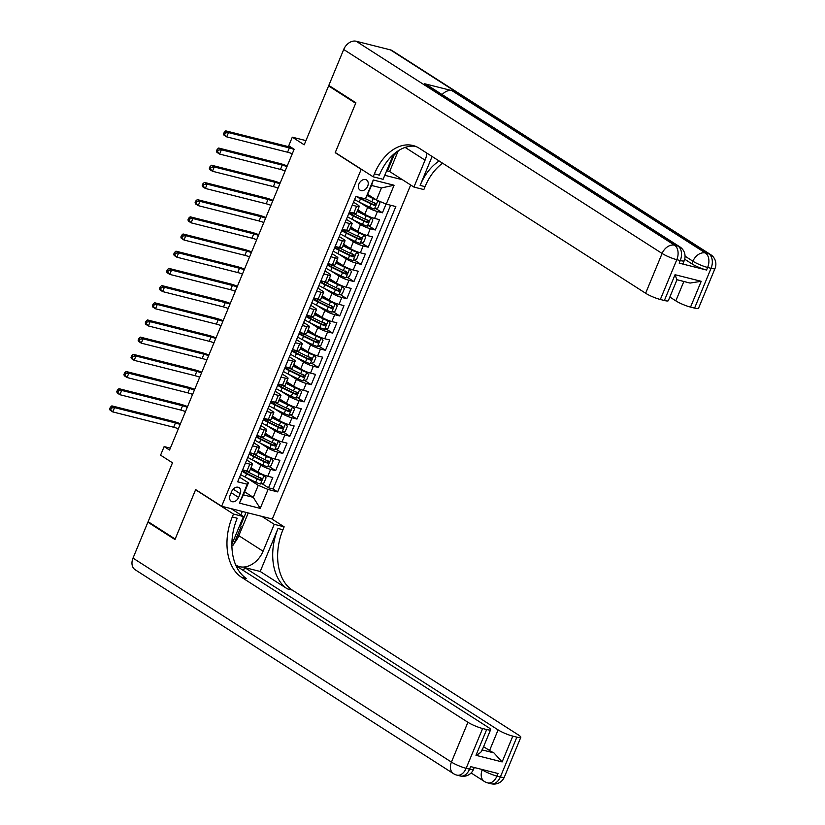 <?xml version="1.0" encoding="UTF-8"?>
<svg xmlns="http://www.w3.org/2000/svg" width="825" height="825" viewBox="0 0 825 825"><rect width="100%" height="100%" fill="white"/><g stroke="black" fill="none" stroke-linecap="round" stroke-linejoin="round"><path stroke-width="1.24" d="M358.927 183.965A6.033 4.414 122.6 0 0 360.051 190.142A6.033 4.414 122.6 0 0 367.692 186.172A6.033 4.414 122.6 0 0 366.558 179.984A6.033 4.414 122.6 0 0 358.927 183.965M305.951 140.611L292.298 137.177L304.208 144.808L328.597 85.934L355.668 103.28L335.208 152.697L361.195 169.352L221.647 506.251L272.312 519.018L410.675 184.986M328.597 85.934L330.278 86.357M221.647 506.251L195.649 489.607L175.178 539.024L148.108 521.678L172.487 462.804L160.576 455.173L164.134 446.583L169.548 450.048L294.154 149.243L288.74 145.767L292.298 137.177M251.047 467.651L257.978 472.096A7.538 1.227 22.5 0 0 267.785 476.252L272.786 477.51L268.517 487.823L261.896 483.584M252.883 460.123L260.824 465.218A7.538 1.227 22.5 0 0 270.631 469.373L275.632 470.632L269.012 466.393M275.632 470.632L279.902 460.319L274.911 459.061A7.538 1.227 22.5 0 1 265.093 454.905L258.163 450.46M265.279 433.269L272.219 437.714A7.538 1.227 22.5 0 0 282.026 441.87L287.028 443.128L282.758 453.441L276.138 449.202M272.405 416.089L279.335 420.523A7.538 1.227 22.5 0 0 289.152 424.679L294.143 425.937L289.874 436.25L283.253 432.011M279.52 398.898L286.461 403.332A7.538 1.227 22.5 0 0 296.268 407.488L301.269 408.746L296.99 419.069L290.369 414.82M286.646 381.707L293.576 386.152A7.538 1.227 22.5 0 0 303.383 390.308L308.385 391.566L304.116 401.878L297.495 397.64M293.762 364.516L300.702 368.961A7.538 1.227 22.5 0 0 310.509 373.117L315.501 374.375L311.231 384.687L304.611 380.449M300.888 347.325L307.818 351.77A7.538 1.227 22.5 0 0 317.625 355.926L322.627 357.184L318.357 367.496L311.737 363.258M308.003 330.134L314.933 334.579A7.538 1.227 22.5 0 0 324.751 338.735L329.742 339.993L325.473 350.305L318.852 346.067M315.119 312.953L322.059 317.388A7.538 1.227 22.5 0 0 331.867 321.544L336.868 322.802L332.588 333.114L325.978 328.876M322.245 295.762L329.175 300.197A7.538 1.227 22.5 0 0 338.982 304.353L343.984 305.621L339.714 315.934L333.094 311.685M329.361 278.572L336.301 283.016A7.538 1.227 22.5 0 0 346.108 287.172L351.11 288.43L346.83 298.743L340.209 294.504M336.487 261.381L343.417 265.825A7.538 1.227 22.5 0 0 353.224 269.981L358.225 271.239L353.956 281.552L347.335 277.313M343.602 244.19L350.543 248.634A7.538 1.227 22.5 0 0 360.35 252.79L365.341 254.048L361.072 264.361L354.451 260.123M350.728 226.999L357.658 231.443A7.538 1.227 22.5 0 0 367.465 235.599L372.467 236.858L368.198 247.17L361.577 242.932M357.844 209.818L364.774 214.252A7.538 1.227 22.5 0 0 374.591 218.408L379.582 219.667L375.313 229.989L368.692 225.741M352.244 205.188L356.617 206.291A7.538 1.227 -157.5 0 0 359.257 206.405A7.538 1.227 -157.5 0 0 357.761 204.899L353.502 202.166M345.128 222.379L349.501 223.482A7.538 1.227 -157.5 0 0 352.141 223.596A7.538 1.227 -157.5 0 0 350.646 222.09L346.376 219.357M338.002 239.57L342.385 240.673A7.538 1.227 -157.5 0 0 345.015 240.776A7.538 1.227 -157.5 0 0 343.53 239.271L339.261 236.538M330.887 256.761L335.259 257.854A7.538 1.227 -157.5 0 0 337.899 257.967A7.538 1.227 -157.5 0 0 336.404 256.462L332.145 253.729M323.771 273.941L328.144 275.045A7.538 1.227 -157.5 0 0 330.773 275.158A7.538 1.227 -157.5 0 0 329.288 273.653L325.019 270.92M316.645 291.132L321.018 292.236A7.538 1.227 -157.5 0 0 323.658 292.349A7.538 1.227 -157.5 0 0 322.162 290.843L317.903 288.111M309.53 308.323L313.902 309.427A7.538 1.227 -157.5 0 0 316.532 309.54A7.538 1.227 -157.5 0 0 315.047 308.034L310.778 305.302M302.404 325.514L306.776 326.618A7.538 1.227 -157.5 0 0 309.416 326.731A7.538 1.227 -157.5 0 0 307.931 325.225L303.662 322.493M295.288 342.705L299.661 343.808A7.538 1.227 -157.5 0 0 302.301 343.912A7.538 1.227 -157.5 0 0 300.805 342.406L296.536 339.673M288.173 359.896L292.545 360.989A7.538 1.227 -157.5 0 0 295.175 361.103A7.538 1.227 -157.5 0 0 293.69 359.597L289.42 356.864M281.047 377.077L285.419 378.18A7.538 1.227 -157.5 0 0 288.059 378.293A7.538 1.227 -157.5 0 0 286.564 376.788L282.305 374.055M273.931 394.267L278.303 395.371A7.538 1.227 -157.5 0 0 280.933 395.484A7.538 1.227 -157.5 0 0 279.448 393.979L275.179 391.246M266.805 411.458L271.177 412.562A7.538 1.227 -157.5 0 0 273.817 412.675A7.538 1.227 -157.5 0 0 272.322 411.17L268.063 408.437M259.689 428.649L264.062 429.753A7.538 1.227 -157.5 0 0 266.702 429.856A7.538 1.227 -157.5 0 0 265.207 428.35L260.937 425.618M252.563 445.84L256.946 446.944A7.538 1.227 -157.5 0 0 259.576 447.047A7.538 1.227 -157.5 0 0 258.091 445.541L253.822 442.808M238.611 497.434L240.178 493.649A5.847 4.269 122.6 0 0 239.085 487.657A5.847 4.269 122.6 0 0 231.681 491.504L230.113 495.289A5.847 4.269 122.6 0 0 231.206 501.28A5.847 4.269 122.6 0 0 238.611 497.434L231.196 492.68M361.195 169.352L361.752 169.486M384.77 175.292L402.497 179.757M367.837 194.473L376.448 199.98L381.428 187.945L371.57 185.46L365.444 198.887L355.853 196.474L237.662 481.821L247.252 484.234L248.397 482.831L239.58 477.19M365.444 198.887L373.271 179.984L394.092 185.233L386.255 204.136L395.845 206.549L277.654 491.896L268.063 489.472L260.236 508.386L239.415 503.137L247.252 484.234M359.679 202.29L367.63 207.384L364.774 214.252M352.564 219.481L360.504 224.565L357.658 231.443M345.438 236.672L353.389 241.756L350.543 248.634M338.322 253.863L346.263 258.947L343.417 265.825M331.196 271.043L339.147 276.138L336.301 283.016M324.081 288.234L332.021 293.329L329.175 300.197M316.955 305.425L324.906 310.52L322.059 317.388M309.839 322.616L317.79 327.7L314.933 334.579M302.723 339.807L310.664 344.891L307.818 351.77M295.597 356.988L303.548 362.082L300.702 368.961M288.482 374.179L296.423 379.273L293.576 386.152M281.356 391.37L289.307 396.464L286.461 403.332M274.24 408.561L282.181 413.655L279.335 420.523M267.114 425.752L275.065 430.836L272.219 437.714M259.999 442.942L267.95 448.027L265.093 454.905M245.448 463.021L249.82 464.124A7.538 1.227 22.5 0 0 252.46 464.238A7.538 1.227 22.5 0 0 250.965 462.732L246.706 459.999M268.517 487.823L273.096 488.978L390.627 205.239M367.63 207.384A7.538 1.227 -157.5 0 0 377.438 211.54L382.429 212.798L386.059 204.053M375.313 229.989L370.312 228.721A7.538 1.227 -157.5 0 1 360.504 224.565M368.198 247.17L363.196 245.912A7.538 1.227 -157.5 0 1 353.389 241.756M361.072 264.361L356.07 263.103A7.538 1.227 -157.5 0 1 346.263 258.947M353.956 281.552L348.954 280.294A7.538 1.227 -157.5 0 1 339.147 276.138M346.83 298.743L341.839 297.485A7.538 1.227 -157.5 0 1 332.021 293.329M339.714 315.934L334.713 314.676A7.538 1.227 -157.5 0 1 324.906 310.52M332.588 333.114L327.597 331.856A7.538 1.227 -157.5 0 1 317.79 327.7M325.473 350.305L320.471 349.047A7.538 1.227 -157.5 0 1 310.664 344.891M318.357 367.496L313.356 366.238A7.538 1.227 -157.5 0 1 303.548 362.082M311.231 384.687L306.24 383.429A7.538 1.227 -157.5 0 1 296.423 379.273M304.116 401.878L299.114 400.62A7.538 1.227 -157.5 0 1 289.307 396.464M296.99 419.069L291.998 417.801A7.538 1.227 -157.5 0 1 282.181 413.655M289.874 436.25L284.873 434.992A7.538 1.227 -157.5 0 1 275.065 430.836M282.758 453.441L277.757 452.183A7.538 1.227 -157.5 0 1 267.95 448.027M242.602 469.899L246.974 471.003A7.538 1.227 22.5 0 0 249.614 471.116L252.46 464.238M249.717 452.708L254.09 453.812A7.538 1.227 22.5 0 0 256.73 453.925L259.576 447.047M256.843 435.528L261.216 436.621A7.538 1.227 22.5 0 0 263.845 436.734L266.702 429.856M263.959 418.337L268.331 419.44A7.538 1.227 22.5 0 0 270.971 419.543L273.817 412.675M271.085 401.146L275.457 402.249A7.538 1.227 22.5 0 0 278.087 402.363L280.933 395.484M278.2 383.955L282.573 385.058A7.538 1.227 22.5 0 0 285.213 385.172L288.059 378.293M285.316 366.764L289.688 367.868A7.538 1.227 22.5 0 0 292.328 367.981L295.175 361.103M292.442 349.573L296.814 350.677A7.538 1.227 22.5 0 0 299.444 350.79L302.301 343.912M299.558 332.392L303.93 333.486A7.538 1.227 22.5 0 0 306.57 333.599L309.416 326.731M306.683 315.202L311.056 316.305A7.538 1.227 22.5 0 0 313.686 316.408L316.532 309.54M313.799 298.011L318.172 299.114A7.538 1.227 22.5 0 0 320.812 299.228L323.658 292.349M320.915 280.82L325.298 281.923A7.538 1.227 22.5 0 0 327.927 282.037L330.773 275.158M328.041 263.629L332.413 264.732A7.538 1.227 22.5 0 0 335.053 264.846L337.899 257.967M335.156 246.448L339.529 247.541A7.538 1.227 22.5 0 0 342.169 247.655L345.015 240.776M342.282 229.257L346.655 230.361A7.538 1.227 22.5 0 0 349.284 230.464L352.141 223.596M349.398 212.066L353.77 213.17A7.538 1.227 22.5 0 0 356.41 213.283L359.257 206.405M248.397 482.831L243.416 494.866L253.275 497.351L258.256 485.317L268.063 489.472M244.664 491.844L253.275 497.351L260.236 508.386M245.757 477.314L258.256 485.317M170.342 448.14L164.134 446.583M273.096 488.978L277.654 491.896M382.429 212.798L375.808 208.56M386.255 204.136L376.448 199.98M243.416 494.866L239.415 503.137M373.271 179.984L371.57 185.46M394.092 185.233L381.428 187.945M335.208 152.697L335.765 152.842M240.673 474.561A14.427 2.341 -157.5 0 0 245.262 477.077L255.719 482.192A5.002 0.815 -157.5 0 0 260.473 484.007L263.928 482.976L266.062 477.819L264.031 475.406A5.002 0.815 -157.5 0 1 259.277 473.602L250.388 469.239M264.031 475.406L250.553 468.847M245.664 472.818A5.94 0.959 22.5 0 0 245.891 472.684L246.489 471.25M242.024 471.302A14.427 2.341 22.5 0 0 246.613 473.808L257.07 478.923A5.002 0.815 22.5 0 0 260.669 480.397L261.515 478.335A5.002 0.815 -157.5 0 1 257.926 476.86L247.469 471.745A14.427 2.341 -157.5 0 1 245.118 470.539M259.958 477.335C261.092 478.521 260.803 479.212 259.102 479.397L247.572 473.798A11.973 1.939 -157.5 0 1 242.272 470.683M178.365 428.783A9.426 1.526 22.5 0 0 173.662 427.247L112.788 411.912L110.086 410.169L109.653 408.952L110.736 409.654L111.447 407.932L110.364 407.241L109.653 408.952M180.139 424.483A9.426 1.526 22.5 0 0 175.436 422.947L114.572 407.612L112.788 411.912L110.736 409.654M111.447 407.932L114.572 407.612L111.86 405.879L172.734 421.214A14.138 2.289 -157.5 0 1 180.438 423.772M111.86 405.879L110.364 407.241M239.993 524.824L241.148 526.443L233.454 544.995L231.887 545.572M396.134 152.254L395.443 153.945L393.288 154.729M504.333 777.109A11.313 11.313 0 0 1 491.112 783.75A11.313 7.497 -75.9 0 0 500.373 776.944L516.862 737.148A11.313 1.836 22.5 0 0 520.812 737.313L504.333 777.109A11.313 1.836 -157.5 0 1 500.373 776.944L496.949 776.077L498.022 773.499L470.632 766.6L469.569 769.178L466.146 768.312A11.313 1.836 -157.5 0 1 451.43 762.083L467.909 722.288A11.313 1.836 22.5 0 0 482.625 728.527L466.146 768.312A11.313 7.497 104.1 0 1 456.885 775.129A11.313 11.313 0 0 1 453.544 773.685A11.313 8.271 122.6 0 1 451.43 762.083L133.011 558.123L147.892 522.194L174.972 539.54L195.577 489.772L233.485 514.058L232.279 516.976A47.138 31.237 -75.9 0 0 241.55 577.294L467.909 722.288M196.144 489.916L195.577 489.772M231.01 508.613L243.416 516.563L232.268 543.458A21.213 15.51 122.6 0 0 231.877 544.459M235.599 564.764A21.213 15.51 122.6 0 0 236.239 565.208A21.213 15.51 122.6 0 0 263.082 551.224L274.22 524.318L284.151 526.824L282.944 529.743A47.138 31.237 -75.9 0 0 292.215 590.061L518.574 735.054A11.313 1.836 22.5 0 1 520.812 737.313M243.416 516.563L233.485 514.058M243.437 570.549L244.674 567.559L498.104 729.898A11.313 1.836 22.5 0 0 512.82 736.127L502.136 761.918L475.984 755.329C479.995 753.318 481.996 751.503 481.986 749.884M260.215 571.477L278.015 528.505A47.138 31.237 -75.9 0 0 287.286 588.823L260.215 571.477L244.674 567.559M475.984 755.329L486.668 729.537L482.625 728.527M486.668 729.537A11.313 1.836 22.5 0 0 490.617 729.712A11.313 1.836 22.5 0 0 488.379 727.454L236.053 565.816M453.544 773.685L135.125 569.714A11.313 8.271 -57.4 0 1 133.011 558.123M149.572 522.617L147.892 522.194M261.824 516.378L274.22 524.318M271.755 518.884L284.151 526.824M516.862 737.148L512.82 736.127M482.233 749.946L493.907 752.885A11.313 1.836 -157.5 0 1 489.565 750.523L498.104 729.898M483.584 746.697L489.565 750.523M232.279 516.976L237.208 518.224A47.138 31.237 -75.9 0 0 246.479 578.542L241.55 577.294M493.907 752.885L502.136 761.918M248.232 512.954L238.817 535.683A21.213 15.51 -57.4 0 1 234.166 543.283M240.57 525.628L246.046 512.397M240.879 514.934L242.323 511.469M679.181 263.134L680.243 260.556A11.313 1.836 22.5 0 0 684.203 260.721L683.131 263.299A11.313 1.836 -157.5 0 1 679.181 263.134L706.561 270.033A11.313 1.836 -157.5 0 1 691.845 263.804L692.917 261.226L685.059 256.183M684.698 259.215L691.845 263.804M355.884 102.764L335.27 152.522L373.178 176.808L374.395 173.879A47.138 31.237 104.1 0 1 412.985 145.52A47.138 31.237 104.1 0 1 419.265 148.252L645.624 293.246L662.104 253.461L343.695 49.49L328.814 85.418L355.884 102.764M398.248 150.779L389.658 171.528L413.923 187.069L425.061 160.174A21.213 15.51 122.6 0 0 426.896 153.141M413.923 187.069L423.844 189.575L425.061 186.646A47.138 31.237 104.1 0 1 442.633 163.226M432.104 156.482L420.131 185.408A47.138 31.237 104.1 0 1 439.158 160.999M373.178 176.808L383.109 179.303L393.37 154.533M676.789 279.582L675.056 274.715L701.209 281.304L690.535 307.096L694.578 308.107L711.057 268.321L707.633 267.455L706.561 270.033M690.535 307.096A11.313 1.836 -157.5 0 1 675.819 300.857L683.842 281.5M669.838 297.031L675.819 300.857M442.159 94.607A11.313 8.271 -57.4 0 1 451.976 90.637L705.406 252.976L708.83 253.842A11.313 7.497 -75.9 0 1 711.057 268.321A11.313 1.836 22.5 0 0 715.007 268.486L698.528 308.272A11.313 1.836 -157.5 0 1 694.578 308.107M343.695 49.49A11.313 8.271 -57.4 0 1 356.183 41.25L390.411 49.871A11.313 8.271 -57.4 0 1 392.246 50.665L710.655 254.626A11.313 8.271 122.6 0 0 708.83 253.842L390.411 49.871M451.976 90.637L424.586 83.737A11.313 8.271 -57.4 0 1 426.412 84.521L679.852 246.861A11.313 8.271 122.6 0 0 678.016 246.077L424.586 83.737M389.658 171.528L387.472 170.981L394.36 154.337M386.75 170.517L387.472 170.981M701.209 281.304L690.061 283.068L677.005 279.727L668.333 300.671A11.313 1.836 -157.5 0 1 664.383 300.506L675.056 274.715M356.183 41.25L674.592 245.211L678.016 246.077A11.313 7.497 -75.9 0 1 680.243 260.556L676.82 259.689L660.34 299.485L664.383 300.506M660.34 299.485A11.313 1.836 -157.5 0 1 645.624 293.246M374.395 173.879L379.325 175.127A47.138 31.237 104.1 0 1 415.408 146.293M247.789 457.37A14.427 2.341 -157.5 0 0 252.378 459.886L262.835 465.001A5.002 0.815 -157.5 0 0 267.589 466.816L271.043 465.785L273.178 460.628L271.157 458.215A5.002 0.815 -157.5 0 1 266.403 456.411L257.503 452.059M271.157 458.215L257.668 451.657M252.78 455.637A5.94 0.959 22.5 0 0 253.017 455.493L253.605 454.059M249.14 454.111A14.427 2.341 22.5 0 0 253.739 456.617L264.196 461.732A5.002 0.815 22.5 0 0 267.785 463.207L268.641 461.144A5.002 0.815 -157.5 0 1 265.042 459.669L254.585 454.554A14.427 2.341 -157.5 0 1 252.244 453.348M267.083 460.144C268.207 461.33 267.929 462.021 266.228 462.206L254.688 456.617A11.973 1.939 -157.5 0 1 249.398 453.502M185.481 411.593A9.426 1.526 22.5 0 0 180.778 410.056L119.914 394.721L117.202 392.989L116.768 391.772L117.851 392.463L118.563 390.741L117.48 390.05L116.768 391.772M187.265 407.292A9.426 1.526 22.5 0 0 182.562 405.756L121.688 390.421L119.914 394.721L117.851 392.463M118.563 390.741L121.688 390.421L118.986 388.688L179.85 404.023A14.138 2.289 -157.5 0 1 187.553 406.581M118.986 388.688L117.48 390.05M254.904 440.189A14.427 2.341 -157.5 0 0 259.504 442.695L269.961 447.81A5.002 0.815 -157.5 0 0 274.715 449.625L278.159 448.594L280.304 443.438L278.272 441.035A5.002 0.815 -157.5 0 1 273.518 439.22L264.629 434.868M278.272 441.035L264.784 434.476M259.906 438.446A5.94 0.959 22.5 0 0 260.133 438.302L260.721 436.879M256.266 436.92A14.427 2.341 22.5 0 0 260.855 439.426L271.312 444.551A5.002 0.815 22.5 0 0 274.9 446.016L275.756 443.953A5.002 0.815 -157.5 0 1 272.168 442.489L261.711 437.363A14.427 2.341 -157.5 0 1 259.359 436.157M274.199 442.953C275.333 444.139 275.045 444.83 273.343 445.015L261.814 439.426A11.973 1.939 -157.5 0 1 256.513 436.312M192.596 394.402A9.426 1.526 22.5 0 0 187.894 392.865L127.029 377.53L124.328 375.798L123.894 374.581L124.977 375.272L125.689 373.55L124.606 372.859L123.894 374.581M194.38 390.112A9.426 1.526 22.5 0 0 189.678 388.565L128.813 373.23L127.029 377.53L124.977 375.272M125.689 373.55L128.813 373.23L126.101 371.498L186.966 386.832A14.138 2.289 -157.5 0 1 194.679 389.4M126.101 371.498L124.606 372.859M262.03 422.998A14.427 2.341 -157.5 0 0 266.619 425.504L277.076 430.629A5.002 0.815 -157.5 0 0 281.83 432.434L285.285 431.413L287.42 426.247L285.388 423.844A5.002 0.815 -157.5 0 1 280.634 422.029L271.745 417.677M285.388 423.844L271.91 417.285M267.022 421.255A5.94 0.959 22.5 0 0 267.259 421.111L267.847 419.688M263.381 419.729A14.427 2.341 22.5 0 0 267.97 422.235L278.427 427.36A5.002 0.815 22.5 0 0 282.026 428.825L282.882 426.762A5.002 0.815 -157.5 0 1 279.283 425.298L268.826 420.173A14.427 2.341 -157.5 0 1 266.485 418.966M281.325 425.762C282.449 426.958 282.171 427.639 280.469 427.824L268.929 422.235A11.973 1.939 -157.5 0 1 263.639 419.121M199.722 377.221A9.426 1.526 22.5 0 0 195.02 375.674L134.155 360.339L131.443 358.607L131.01 357.39L132.093 358.081L132.804 356.359L131.722 355.668L131.01 357.39M201.496 372.921A9.426 1.526 22.5 0 0 196.793 371.384L135.929 356.039L134.155 360.339L132.093 358.081M132.804 356.359L135.929 356.039L133.227 354.307L194.092 369.641A14.138 2.289 -157.5 0 1 201.795 372.209M133.227 354.307L131.722 355.668M269.146 405.807A14.427 2.341 -157.5 0 0 273.745 408.313L284.202 413.438A5.002 0.815 -157.5 0 0 288.956 415.243L292.401 414.222L294.535 409.066L292.514 406.653A5.002 0.815 -157.5 0 1 287.76 404.838L278.86 400.486M292.514 406.653L279.025 400.094M274.147 404.064A5.94 0.959 22.5 0 0 274.374 403.92L274.962 402.497M270.497 402.538A14.427 2.341 22.5 0 0 275.096 405.054L285.553 410.169A5.002 0.815 22.5 0 0 289.142 411.634L289.998 409.571A5.002 0.815 -157.5 0 1 286.409 408.107L275.952 402.992A14.427 2.341 -157.5 0 1 273.601 401.785M288.441 408.581C289.575 409.767 289.286 410.448 287.585 410.644L276.055 405.044A11.973 1.939 -157.5 0 1 270.755 401.93M206.838 360.03A9.426 1.526 22.5 0 0 202.135 358.493L141.271 343.148L138.559 341.416L138.126 340.199L139.208 340.89L139.92 339.178L138.837 338.477L138.126 340.199M208.622 355.73A9.426 1.526 22.5 0 0 203.919 354.193L143.055 338.858L141.271 343.148L139.208 340.89M139.92 339.178L143.055 338.858L140.343 337.116L201.207 352.461A14.138 2.289 -157.5 0 1 208.911 355.018M140.343 337.116L138.837 338.477M276.272 388.616A14.427 2.341 -157.5 0 0 280.861 391.122L291.318 396.248A5.002 0.815 -157.5 0 0 296.072 398.062L299.527 397.031L301.661 391.875L299.63 389.462A5.002 0.815 -157.5 0 1 294.876 387.647L285.986 383.295M299.63 389.462L286.151 382.903M281.263 386.873A5.94 0.959 22.5 0 0 281.49 386.729L282.088 385.306M277.623 385.347A14.427 2.341 22.5 0 0 282.212 387.863L292.669 392.978A5.002 0.815 22.5 0 0 296.268 394.453L297.124 392.391A5.002 0.815 -157.5 0 1 293.525 390.916L283.068 385.801A14.427 2.341 -157.5 0 1 280.727 384.594M295.556 391.39C296.691 392.576 296.402 393.267 294.711 393.453L283.171 387.853A11.973 1.939 -157.5 0 1 277.87 384.739M213.964 342.839A9.426 1.526 22.5 0 0 209.261 341.302L148.387 325.957L145.685 324.225L145.252 323.008L146.334 323.699L147.046 321.987L145.963 321.296L145.252 323.008M215.737 338.539A9.426 1.526 22.5 0 0 211.035 337.002L150.171 321.668L148.387 325.957L146.334 323.699M147.046 321.987L150.171 321.668L147.458 319.935L208.333 335.27A14.138 2.289 -157.5 0 1 216.037 337.827M147.458 319.935L145.963 321.296M283.387 371.425A14.427 2.341 -157.5 0 0 287.977 373.942L298.433 379.057A5.002 0.815 -157.5 0 0 303.188 380.872L306.642 379.84L308.777 374.684L306.756 372.271A5.002 0.815 -157.5 0 1 302.002 370.466L293.102 366.104M306.756 372.271L293.267 365.712M288.389 369.683A5.94 0.959 22.5 0 0 288.616 369.548L289.204 368.115M284.738 368.167A14.427 2.341 22.5 0 0 289.338 370.673L299.795 375.787A5.002 0.815 22.5 0 0 303.383 377.262L304.239 375.2A5.002 0.815 -157.5 0 1 300.64 373.725L290.183 368.61A14.427 2.341 -157.5 0 1 287.843 367.403M302.682 374.199C303.806 375.385 303.528 376.076 301.826 376.262L290.297 370.673A11.973 1.939 -157.5 0 1 284.996 367.558M221.079 325.648A9.426 1.526 22.5 0 0 216.377 324.112L155.513 308.777L152.8 307.034L152.367 305.817L153.45 306.518L154.162 304.796L153.079 304.105L152.367 305.817M222.863 321.348A9.426 1.526 22.5 0 0 218.161 319.811L157.286 304.477L155.513 308.777L153.45 306.518M154.162 304.796L157.286 304.477L154.584 302.744L215.449 318.079A14.138 2.289 -157.5 0 1 223.152 320.636M154.584 302.744L153.079 304.105M290.513 354.234A14.427 2.341 -157.5 0 0 295.103 356.751L305.559 361.866A5.002 0.815 -157.5 0 0 310.313 363.681L313.768 362.649L315.903 357.493L313.871 355.09A5.002 0.815 -157.5 0 1 309.117 353.275L300.228 348.923M313.871 355.09L300.382 348.521M295.505 352.502A5.94 0.959 22.5 0 0 295.732 352.358L296.319 350.924M291.864 350.976A14.427 2.341 22.5 0 0 296.453 353.482L306.91 358.607A5.002 0.815 22.5 0 0 310.509 360.071L311.355 358.009A5.002 0.815 -157.5 0 1 307.766 356.544L297.309 351.419A14.427 2.341 -157.5 0 1 294.958 350.213M309.798 357.008C310.932 358.194 310.643 358.885 308.942 359.071L297.412 353.482A11.973 1.939 -157.5 0 1 292.112 350.367M228.205 308.457A9.426 1.526 22.5 0 0 223.493 306.921L162.628 291.586L159.926 289.853L159.493 288.637L160.576 289.327L161.287 287.605L160.205 286.914L159.493 288.637M229.979 304.167A9.426 1.526 22.5 0 0 225.277 302.62L164.412 287.286L162.628 291.586L160.576 289.327M161.287 287.605L164.412 287.286L161.7 285.553L222.575 300.888A14.138 2.289 -157.5 0 1 230.278 303.456M161.7 285.553L160.205 286.914M297.629 337.054A14.427 2.341 -157.5 0 0 302.218 339.56L312.675 344.675A5.002 0.815 -157.5 0 0 317.429 346.49L320.884 345.458L323.018 340.302L320.997 337.899A5.002 0.815 -157.5 0 1 316.233 336.084L307.343 331.733M320.997 337.899L307.508 331.341M302.62 335.311A5.94 0.959 22.5 0 0 302.858 335.167L303.445 333.743M298.98 333.785A14.427 2.341 22.5 0 0 303.569 336.291L314.026 341.416A5.002 0.815 22.5 0 0 317.625 342.88L318.481 340.818A5.002 0.815 -157.5 0 1 314.882 339.353L304.425 334.228A14.427 2.341 -157.5 0 1 302.084 333.022M316.924 339.817C318.048 341.014 317.769 341.694 316.068 341.88L304.528 336.291A11.973 1.939 -157.5 0 1 299.238 333.176M235.321 291.266A9.426 1.526 22.5 0 0 230.618 289.73L169.754 274.395L167.042 272.662L166.609 271.446L167.692 272.137L168.403 270.414L167.32 269.723L166.609 271.446M237.105 286.976A9.426 1.526 22.5 0 0 232.392 285.44L171.528 270.095L169.754 274.395L167.692 272.137M168.403 270.414L171.528 270.095L168.826 268.362L229.69 283.697A14.138 2.289 -157.5 0 1 237.394 286.265M168.826 268.362L167.32 269.723M304.745 319.863A14.427 2.341 -157.5 0 0 309.344 322.369L319.801 327.494A5.002 0.815 -157.5 0 0 324.555 329.299L327.999 328.278L330.144 323.122L328.113 320.708A5.002 0.815 -157.5 0 1 323.359 318.893L314.459 314.542M328.113 320.708L314.624 314.15M309.746 318.12A5.94 0.959 22.5 0 0 309.973 317.976L310.561 316.552M306.106 316.594A14.427 2.341 22.5 0 0 310.695 319.1L321.152 324.225A5.002 0.815 22.5 0 0 324.741 325.689L325.597 323.627A5.002 0.815 -157.5 0 1 322.008 322.162L311.551 317.037A14.427 2.341 -157.5 0 1 309.2 315.831M324.039 322.627C325.174 323.823 324.885 324.503 323.183 324.689L311.654 319.1A11.973 1.939 -157.5 0 1 306.353 315.985M242.437 274.086A9.426 1.526 22.5 0 0 237.734 272.539L176.87 257.204L174.168 255.472L173.724 254.255L174.807 254.946L175.529 253.234L174.436 252.532L173.724 254.255M244.221 269.785A9.426 1.526 22.5 0 0 239.518 268.249L178.654 252.904L176.87 257.204L174.807 254.946M175.529 253.234L178.654 252.904L175.942 251.171L236.806 266.516A14.138 2.289 -157.5 0 1 244.52 269.074M175.942 251.171L174.436 252.532M311.871 302.672A14.427 2.341 -157.5 0 0 316.46 305.178L326.917 310.303A5.002 0.815 -157.5 0 0 331.671 312.108L335.125 311.087L337.26 305.931L335.228 303.517A5.002 0.815 -157.5 0 1 330.474 301.702L321.585 297.351M335.228 303.517L321.75 296.959M316.862 300.929A5.94 0.959 22.5 0 0 317.089 300.785L317.687 299.362M313.222 299.403A14.427 2.341 22.5 0 0 317.811 301.919L328.267 307.034A5.002 0.815 22.5 0 0 331.867 308.498L332.722 306.436A5.002 0.815 -157.5 0 1 329.123 304.972L318.667 299.857A14.427 2.341 -157.5 0 1 316.326 298.65M331.165 305.446C332.289 306.632 332.001 307.323 330.309 307.508L318.77 301.909A11.973 1.939 -157.5 0 1 313.469 298.794M249.562 256.895A9.426 1.526 22.5 0 0 244.86 255.358L183.985 240.013L181.283 238.281L180.85 237.064L181.933 237.755L182.645 236.043L181.562 235.342L180.85 237.064M251.336 252.594A9.426 1.526 22.5 0 0 246.634 251.058L185.769 235.723L183.985 240.013L181.933 237.755M182.645 236.043L185.769 235.723L183.068 233.98L243.932 249.325A14.138 2.289 -157.5 0 1 251.635 251.883M183.068 233.98L181.562 235.342M318.986 285.481A14.427 2.341 -157.5 0 0 323.586 287.997L334.043 293.112A5.002 0.815 -157.5 0 0 338.797 294.927L342.241 293.896L344.376 288.74L342.354 286.327A5.002 0.815 -157.5 0 1 337.6 284.522L328.701 280.16M342.354 286.327L328.866 279.768M323.988 283.738A5.94 0.959 22.5 0 0 324.215 283.594L324.802 282.171M320.337 282.212A14.427 2.341 22.5 0 0 324.937 284.728L335.393 289.843A5.002 0.815 22.5 0 0 338.982 291.318L339.838 289.255A5.002 0.815 -157.5 0 1 336.249 287.781L325.793 282.666A14.427 2.341 -157.5 0 1 323.441 281.459M338.281 288.255C339.415 289.441 339.127 290.132 337.425 290.317L325.896 284.718A11.973 1.939 -157.5 0 1 320.595 281.603M256.678 239.704A9.426 1.526 22.5 0 0 251.976 238.167L191.111 222.833L188.399 221.09L187.966 219.873L189.049 220.574L189.76 218.852L188.678 218.161L187.966 219.873M258.462 235.403A9.426 1.526 22.5 0 0 253.76 233.867L192.895 218.532L191.111 222.833L189.049 220.574M189.76 218.852L192.895 218.532L190.183 216.8L251.047 232.134A14.138 2.289 -157.5 0 1 258.751 234.692M190.183 216.8L188.678 218.161M326.112 268.29A14.427 2.341 -157.5 0 0 330.701 270.806L341.158 275.921A5.002 0.815 -157.5 0 0 345.912 277.736L349.367 276.705L351.502 271.549L349.47 269.136A5.002 0.815 -157.5 0 1 344.716 267.331L335.827 262.969M349.47 269.136L335.992 262.577M331.103 266.558A5.94 0.959 22.5 0 0 331.33 266.413L331.928 264.98M327.463 265.031A14.427 2.341 22.5 0 0 332.052 267.537L342.509 272.652A5.002 0.815 22.5 0 0 346.108 274.127L346.954 272.064A5.002 0.815 -157.5 0 1 343.365 270.59L332.908 265.475A14.427 2.341 -157.5 0 1 330.567 264.268M345.397 271.064C346.531 272.25 346.242 272.941 344.551 273.127L333.011 267.537A11.973 1.939 -157.5 0 1 327.711 264.423M263.804 222.513A9.426 1.526 22.5 0 0 259.102 220.976L198.227 205.642L195.525 203.909L195.092 202.682L196.175 203.383L196.886 201.661L195.803 200.97L195.092 202.682M265.578 218.213A9.426 1.526 22.5 0 0 260.875 216.676L200.011 201.341L198.227 205.642L196.175 203.383M196.886 201.661L200.011 201.341L197.299 199.609L258.173 214.943A14.138 2.289 -157.5 0 1 265.877 217.501M197.299 199.609L195.803 200.97M333.228 251.109A14.427 2.341 -157.5 0 0 337.817 253.615L348.274 258.73A5.002 0.815 -157.5 0 0 353.028 260.545L356.483 259.514L358.617 254.358L356.596 251.955A5.002 0.815 -157.5 0 1 351.842 250.14L342.942 245.788M356.596 251.955L343.107 245.396M338.219 249.367A5.94 0.959 22.5 0 0 338.456 249.222L339.044 247.799M334.579 247.84A14.427 2.341 22.5 0 0 339.178 250.346L349.635 255.472A5.002 0.815 22.5 0 0 353.224 256.936L354.08 254.873A5.002 0.815 -157.5 0 1 350.481 253.409L340.024 248.284A14.427 2.341 -157.5 0 1 337.683 247.077M352.522 253.873C353.647 255.059 353.368 255.75 351.667 255.936L340.137 250.346A11.973 1.939 -157.5 0 1 334.837 247.232M270.92 205.322A9.426 1.526 22.5 0 0 266.217 203.785L205.353 188.451L202.641 186.718L202.208 185.501L203.29 186.192L204.002 184.47L202.919 183.779L202.208 185.501M272.704 201.032A9.426 1.526 22.5 0 0 268.001 199.485L207.127 184.15L205.353 188.451L203.29 186.192M204.002 184.47L207.127 184.15L204.425 182.418L265.289 197.752A14.138 2.289 -157.5 0 1 272.993 200.32M204.425 182.418L202.919 183.779M340.354 233.918A14.427 2.341 -157.5 0 0 344.943 236.424L355.4 241.539A5.002 0.815 -157.5 0 0 360.154 243.354L363.598 242.323L365.743 237.167L363.712 234.764A5.002 0.815 -157.5 0 1 358.957 232.949L350.068 228.597M363.712 234.764L350.223 228.205M345.345 232.176A5.94 0.959 22.5 0 0 345.572 232.031L346.16 230.608M341.705 230.649A14.427 2.341 22.5 0 0 346.294 233.155L356.751 238.281A5.002 0.815 22.5 0 0 360.339 239.745L361.195 237.682A5.002 0.815 -157.5 0 1 357.607 236.218L347.15 231.093A14.427 2.341 -157.5 0 1 344.798 229.886M359.638 236.682C360.772 237.878 360.484 238.559 358.782 238.745L347.253 233.155A11.973 1.939 -157.5 0 1 341.952 230.041M278.046 188.131A9.426 1.526 22.5 0 0 273.333 186.594L212.468 171.26L209.767 169.527L209.333 168.31L210.416 169.001L211.128 167.279L210.045 166.588L209.333 168.31M279.819 183.841A9.426 1.526 22.5 0 0 275.117 182.304L214.252 166.959L212.468 171.26L210.416 169.001M211.128 167.279L214.252 166.959L211.54 165.227L272.405 180.562A14.138 2.289 -157.5 0 1 280.118 183.129M211.54 165.227L210.045 166.588M347.469 216.727A14.427 2.341 -157.5 0 0 352.058 219.233L362.515 224.359A5.002 0.815 -157.5 0 0 367.269 226.163L370.724 225.142L372.859 219.986L370.827 217.573A5.002 0.815 -157.5 0 1 366.073 215.758L357.184 211.406M370.827 217.573L357.349 211.014M352.461 214.985A5.94 0.959 22.5 0 0 352.698 214.84L353.286 213.417M348.82 213.458A14.427 2.341 22.5 0 0 353.409 215.975L363.866 221.09A5.002 0.815 22.5 0 0 367.465 222.554L368.321 220.492A5.002 0.815 -157.5 0 1 364.722 219.027L354.265 213.912A14.427 2.341 -157.5 0 1 351.924 212.706M366.764 219.491C367.888 220.688 367.61 221.368 365.908 221.554L354.368 215.964A11.973 1.939 -157.5 0 1 349.078 212.85M285.161 170.95A9.426 1.526 22.5 0 0 280.459 169.403L219.594 154.069L216.882 152.336L216.449 151.119L217.532 151.81L218.243 150.098L217.161 149.397L216.449 151.119M286.945 166.65A9.426 1.526 22.5 0 0 282.233 165.113L221.368 149.779L219.594 154.069L217.532 151.81M218.243 150.098L221.368 149.779L218.666 148.036L279.531 163.381A14.138 2.289 -157.5 0 1 287.234 165.938M218.666 148.036L217.161 149.397M376.241 199.856A5.002 0.815 -157.5 0 1 373.199 198.567L367.331 195.7M374.478 198.722L367.496 195.308M378.262 200.753L379.974 202.795L377.84 207.952L374.395 208.983A5.002 0.815 -157.5 0 1 369.641 207.168L359.184 202.042A14.427 2.341 -157.5 0 1 354.585 199.537M356.575 196.659A14.427 2.341 22.5 0 0 360.535 198.784L370.992 203.899A5.002 0.815 22.5 0 0 374.581 205.363L375.437 203.301A5.002 0.815 -157.5 0 1 371.848 201.836L365.558 198.753M373.88 202.311C375.014 203.497 374.725 204.188 373.024 204.373L361.494 198.773A11.973 1.939 -157.5 0 1 358.359 197.103M292.277 153.759A9.426 1.526 22.5 0 0 287.574 152.223L226.71 136.878L223.998 135.145L223.565 133.928L224.648 134.619L225.359 132.907L224.276 132.206L223.565 133.928M294.061 149.459A9.426 1.526 22.5 0 0 289.358 147.922L228.494 132.588L226.71 136.878L224.648 134.619M225.359 132.907L228.494 132.588L225.782 130.855L286.646 146.19A14.138 2.289 -157.5 0 1 291.988 147.85M225.782 130.855L224.276 132.206M260.824 465.218L257.978 472.096M270.631 469.373L267.785 476.252M377.438 211.54L374.591 218.408M370.312 228.721L367.465 235.599M363.196 245.912L360.35 252.79M356.07 263.103L353.224 269.981M348.954 280.294L346.108 287.172M341.839 297.485L338.982 304.353M334.713 314.676L331.867 321.544M327.597 331.856L324.751 338.735M320.471 349.047L317.625 355.926M313.356 366.238L310.509 373.117M306.24 383.429L303.383 390.308M299.114 400.62L296.268 407.488M291.998 417.801L289.152 424.679M284.873 434.992L282.026 441.87M277.757 452.183L274.911 459.061M249.82 464.124L246.974 471.003M256.946 446.944L254.09 453.812M264.062 429.753L261.216 436.621M271.177 412.562L268.331 419.44M278.303 395.371L275.457 402.249M285.419 378.18L282.573 385.058M292.545 360.989L289.688 367.868M299.661 343.808L296.814 350.677M306.776 326.618L303.93 333.486M313.902 309.427L311.056 316.305M321.018 292.236L318.172 299.114M328.144 275.045L325.298 281.923M335.259 257.854L332.413 264.732M342.385 240.673L339.529 247.541M349.501 223.482L346.655 230.361M356.617 206.291L353.77 213.17M233.186 489.173L240.178 493.649M260.556 483.976L264.082 475.468M244.778 470.446L244.159 471.962M247.469 471.745L247.706 471.168M245.262 477.077L246.613 473.808M257.926 476.86L259.277 473.602M255.719 482.192L257.07 478.923M173.662 427.247L175.436 422.947M259.102 479.397L260.669 480.397M278.015 528.505L282.944 529.743M287.286 588.823L292.215 590.061M481.408 769.312L482.357 769.56M473.519 769.343A11.313 1.836 -157.5 0 1 469.569 769.178A11.313 7.497 -75.9 0 1 460.298 775.985A11.313 11.313 0 0 0 473.519 769.343L474.272 767.518M482.233 769.849A11.313 8.271 122.6 0 0 484.347 781.44A11.313 11.313 0 0 0 487.688 782.884A11.313 7.497 104.1 0 0 496.949 776.077A11.313 1.836 -157.5 0 1 482.233 769.849M238.817 535.683L263.082 551.224M420.131 185.408L425.061 186.646M692.917 261.226A11.313 1.836 22.5 0 0 707.633 267.455A11.313 7.497 104.1 0 0 705.406 252.976A11.313 8.271 122.6 0 0 692.917 261.226M662.104 253.461A11.313 1.836 22.5 0 0 676.82 259.689A11.313 7.497 104.1 0 0 674.592 245.211A11.313 8.271 122.6 0 0 662.104 253.461M405.157 147.417L425.061 160.174M267.682 466.785L271.208 458.277M251.903 453.265L251.274 454.771M254.585 454.554L254.822 453.987M252.378 459.886L253.739 456.617M265.042 459.669L266.403 456.411M262.835 465.001L264.196 461.732M180.778 410.056L182.562 405.756M266.228 462.206L267.785 463.207M274.797 449.604L278.324 441.097M259.019 436.074L258.39 437.58M261.711 437.363L261.948 436.796M259.504 442.695L260.855 439.426M272.168 442.489L273.518 439.22M269.961 447.81L271.312 444.551M187.894 392.865L189.678 388.565M273.343 445.015L274.9 446.016M281.923 432.413L285.44 423.906M266.135 418.883L265.516 420.389M268.826 420.173L269.063 419.605M266.619 425.504L267.97 422.235M279.283 425.298L280.634 422.029M277.076 430.629L278.427 427.36M195.02 375.674L196.793 371.384M280.469 427.824L282.026 428.825M289.039 415.222L292.566 406.715M273.261 401.692L272.632 403.208M275.952 402.992L276.189 402.414M273.745 408.313L275.096 405.054M286.409 408.107L287.76 404.838M284.202 413.438L285.553 410.169M202.135 358.493L203.919 354.193M287.585 410.644L289.142 411.634M296.154 398.032L299.681 389.524M280.376 384.502L279.757 386.017M283.068 385.801L283.305 385.223M280.861 391.122L282.212 387.863M293.525 390.916L294.876 387.647M291.318 396.248L292.669 392.978M209.261 341.302L211.035 337.002M294.711 393.453L296.268 394.453M303.28 380.841L306.807 372.333M287.502 367.321L286.873 368.827M290.183 368.61L290.431 368.032M287.977 373.942L289.338 370.673M300.64 373.725L302.002 370.466M298.433 379.057L299.795 375.787M216.377 324.112L218.161 319.811M301.826 376.262L303.383 377.262M310.396 363.65L313.923 355.142M294.618 350.13L293.989 351.636M297.309 351.419L297.547 350.852M295.103 356.751L296.453 353.482M307.766 356.544L309.117 353.275M305.559 361.866L306.91 358.607M223.493 306.921L225.277 302.62M308.942 359.071L310.509 360.071M317.522 346.469L321.038 337.961M301.744 332.939L301.115 334.445M304.425 334.228L304.662 333.661M302.218 339.56L303.569 336.291M314.882 339.353L316.233 336.084M312.675 344.675L314.026 341.416M230.618 289.73L232.392 285.44M316.068 341.88L317.625 342.88M324.637 329.278L328.164 320.77M308.859 315.748L308.23 317.264M311.551 317.037L311.788 316.47M309.344 322.369L310.695 319.1M322.008 322.162L323.359 318.893M319.801 327.494L321.152 324.225M237.734 272.539L239.518 268.249M323.183 324.689L324.741 325.689M331.763 312.087L335.28 303.579M315.975 298.557L315.356 300.073M318.667 299.857L318.904 299.279M316.46 305.178L317.811 301.919M329.123 304.972L330.474 301.702M326.917 310.303L328.267 307.034M244.86 255.358L246.634 251.058M330.309 307.508L331.867 308.498M338.879 294.896L342.406 286.388M323.101 281.366L322.472 282.882M325.793 282.666L326.03 282.088M323.586 287.997L324.937 284.728M336.249 287.781L337.6 284.522M334.043 293.112L335.393 289.843M251.976 238.167L253.76 233.867M337.425 290.317L338.982 291.318M345.995 277.705L349.522 269.198M330.217 264.186L329.598 265.691M332.908 265.475L333.145 264.897M330.701 270.806L332.052 267.537M343.365 270.59L344.716 267.331M341.158 275.921L342.509 272.652M259.102 220.976L260.875 216.676M344.551 273.127L346.108 274.127M353.121 260.525L356.647 252.007M337.343 246.995L336.713 248.5M340.024 248.284L340.261 247.717M337.817 253.615L339.178 250.346M350.481 253.409L351.842 250.14M348.274 258.73L349.635 255.472M266.217 203.785L268.001 199.485M351.667 255.936L353.224 256.936M360.236 243.334L363.763 234.826M344.458 229.804L343.829 231.309M347.15 231.093L347.387 230.526M344.943 236.424L346.294 233.155M357.607 236.218L358.957 232.949M355.4 241.539L356.751 238.281M273.333 186.594L275.117 182.304M358.782 238.745L360.339 239.745M367.362 226.143L370.879 217.635M351.584 212.613L350.955 214.129M354.265 213.912L354.502 213.335M352.058 219.233L353.409 215.975M364.722 219.027L366.073 215.758M362.515 224.359L363.866 221.09M280.459 169.403L282.233 165.113M365.908 221.554L367.465 222.554M374.478 208.952L377.933 200.609M359.184 202.042L360.535 198.784M371.848 201.836L373.199 198.567M369.641 207.168L370.992 203.899M287.574 152.223L289.358 147.922M373.024 204.373L374.581 205.363M490.617 729.712L481.944 750.647M460.298 775.985L456.885 775.129M471.116 772.963L484.347 781.44M491.112 783.75L487.688 782.884M715.007 268.486A11.313 11.313 0 0 0 710.655 254.626M684.203 260.721A11.313 11.313 0 0 0 679.852 246.861"/></g></svg>
